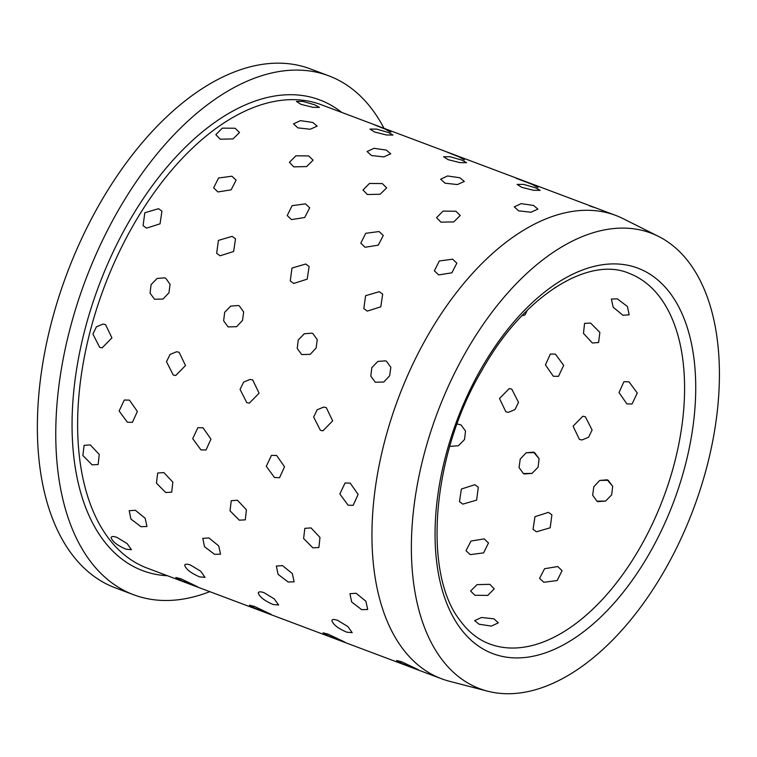 <?xml version="1.0" encoding="UTF-8"?>
<svg xmlns="http://www.w3.org/2000/svg" width="757" height="757" viewBox="0 0 757 757"><rect width="100%" height="100%" fill="white"/><g stroke="black" fill="none" stroke-linecap="round" stroke-linejoin="round"><path stroke-width="1.14" d="M690.677 264.742A243.347 136.78 -69.4 0 1 679.143 542.646A243.347 136.78 -69.4 0 1 487.527 691.16A243.347 136.78 -69.4 0 1 440.11 657.085A243.347 136.78 -69.4 0 1 458.023 366.36A243.347 136.78 -69.4 0 1 658.486 236.392A243.347 136.78 -69.4 0 1 690.677 264.742M487.527 691.16L449.412 681.262A247.501 139.118 -69.4 0 1 441.511 678.755A247.501 139.118 -69.4 0 1 401.182 646.61A247.501 139.118 -69.4 0 1 416.104 357.399A247.501 139.118 -69.4 0 1 615.696 215.404A247.501 139.118 -69.4 0 1 623.285 218.726L658.486 236.392M383.988 128.302A277.204 155.81 110.6 0 0 373.93 111.828A277.204 155.81 110.6 0 0 328.765 75.814A277.204 155.81 110.6 0 0 105.214 234.84A277.204 155.81 110.6 0 0 88.503 558.751A277.204 155.81 110.6 0 0 133.677 594.765A277.204 155.81 110.6 0 0 209.812 591.652M328.765 75.814L310.37 68.896A277.204 155.81 110.6 0 0 86.818 227.923A277.204 155.81 110.6 0 0 70.108 551.844A277.204 155.81 110.6 0 0 115.282 587.848L133.677 594.765M190.518 565.063C187.055 563.842 185.115 563.889 184.699 565.224L184.699 565.224C185.891 569.198 190.84 573.068 199.555 576.853L205.043 577.354L200.719 571.242L190.518 565.063L200.719 571.242L205.043 577.354L199.555 576.853C190.84 573.068 185.891 569.198 184.699 565.224C185.115 563.889 187.055 563.842 190.518 565.063M264.098 592.722C260.635 591.501 258.695 591.558 258.279 592.882L258.279 592.882C259.471 596.857 264.42 600.736 273.135 604.512L278.623 605.013L274.289 598.91L264.098 592.722L274.289 598.91L278.623 605.013L273.135 604.512C264.42 600.736 259.471 596.857 258.279 592.882C258.695 591.558 260.635 591.501 264.098 592.722M337.679 620.38C334.216 619.16 332.276 619.217 331.859 620.541L331.859 620.541C333.042 624.516 338 628.395 346.715 632.171L352.204 632.682L347.87 626.569L337.679 620.38L347.87 626.569L352.204 632.682L346.715 632.171C338 628.395 333.042 624.516 331.859 620.541C332.276 619.217 334.216 619.16 337.679 620.38M116.938 537.404C113.474 536.183 111.534 536.23 111.118 537.565L111.118 537.565C112.31 541.539 117.259 545.409 125.974 549.185L131.463 549.696L127.138 543.583L116.938 537.404L127.138 543.583L131.463 549.696L125.974 549.185C117.259 545.409 112.31 541.539 111.118 537.565C111.534 536.23 113.474 536.183 116.938 537.404M135.371 510.284L129.192 510.72L130.923 519.028L140.982 526.702L146.962 526.494L145.155 518.271L135.371 510.284L129.192 510.72L130.923 519.028L140.982 526.702L146.962 526.494L145.155 518.271L135.371 510.284M208.951 537.943L202.772 538.378L204.504 546.686L214.562 554.361L220.542 554.152L218.735 545.929L208.951 537.943L202.772 538.378L204.504 546.686L214.562 554.361L220.542 554.152L218.735 545.929L208.951 537.943M282.531 565.611L276.352 566.047L278.084 574.345L288.143 582.019L294.123 581.811L292.316 573.588L282.531 565.611L276.352 566.047L278.084 574.345L288.143 582.019L294.123 581.811L292.316 573.588L282.531 565.611M356.112 593.27L349.933 593.706L351.664 602.004L361.723 609.678L367.703 609.47L365.896 601.247L356.112 593.27L349.933 593.706L351.664 602.004L361.723 609.678L367.703 609.47L365.896 601.247L356.112 593.27M90.301 444.917L84.103 445.362L82.863 455.506L92.117 464.845L98.145 464.533L99.252 454.484L90.301 444.917L84.103 445.362L82.863 455.506L92.117 464.845L98.145 464.533L99.252 454.484L90.301 444.917M163.881 472.576L157.683 473.021L156.444 483.165L165.698 492.504L171.725 492.192L172.833 482.143L163.881 472.576L157.683 473.021L156.444 483.165L165.698 492.504L171.725 492.192L172.833 482.143L163.881 472.576M237.461 500.245L231.264 500.689L230.024 510.824L239.278 520.163L245.306 519.851L246.413 509.811L237.461 500.245L231.264 500.689L230.024 510.824L239.278 520.163L245.306 519.851L246.413 509.811L237.461 500.245M311.042 527.903L304.844 528.348L303.604 538.482L312.859 547.831L318.886 547.51L319.993 537.47L311.042 527.903L304.844 528.348L303.604 538.482L312.859 547.831L318.886 547.51L319.993 537.47L311.042 527.903M129.466 400.141L124.299 400.027L119.123 411.013L127.356 422.217L132.418 422.359L137.367 411.458L129.466 400.141L124.299 400.027L119.123 411.013L127.356 422.217L132.418 422.359L137.367 411.458L129.466 400.141M203.046 427.8L197.88 427.686L192.704 438.672L200.936 449.876L205.999 450.018L210.948 439.126L203.046 427.8L197.88 427.686L192.704 438.672L200.936 449.876L205.999 450.018L210.948 439.126L203.046 427.8M276.627 455.459L271.46 455.345L266.284 466.331L274.517 477.535L279.579 477.676L284.528 466.785L276.627 455.459L271.46 455.345L266.284 466.331L274.517 477.535L279.579 477.676L284.528 466.785L276.627 455.459M350.207 483.117L345.041 483.013L339.855 493.99L348.097 505.193L353.15 505.345L358.108 494.444L350.207 483.117L345.041 483.013L339.855 493.99L348.097 505.193L353.15 505.345L358.108 494.444L350.207 483.117M105.535 324.611L102.999 324.1L96.432 326.806L92.912 334.045L99.64 347.331L102.157 347.842L111.932 337.877L105.535 324.611L102.999 324.1L96.432 326.806L92.912 334.045L99.64 347.331L102.157 347.842L111.932 337.877L105.535 324.611M179.116 352.27L176.57 351.759L170.013 354.465L166.493 361.714L173.221 374.999L175.738 375.5L185.512 365.546L179.116 352.27L176.57 351.759L170.013 354.465L166.493 361.714L173.221 374.999L175.738 375.5L185.512 365.546L179.116 352.27M252.696 379.929L250.151 379.418L243.593 382.124L240.073 389.372L246.801 402.658L249.318 403.159L259.093 393.205L252.696 379.929L250.151 379.418L243.593 382.124L240.073 389.372L246.801 402.658L249.318 403.159L259.093 393.205L252.696 379.929M326.276 407.588L323.731 407.077L317.174 409.783L313.653 417.031L320.381 430.317L322.898 430.828L332.673 420.864L326.276 407.588L323.731 407.077L317.174 409.783L313.653 417.031L320.381 430.317L322.898 430.828L332.673 420.864L326.276 407.588M164.789 277.857L157.134 278.434L151.088 284.641L150.056 293.148L154.532 299.242L163.039 299.043L168.943 292.751L170.088 284.31L165.774 278.302L164.789 277.857L157.134 278.434L151.088 284.641L150.056 293.148L154.532 299.242L163.039 299.043L168.943 292.751L170.088 284.31L165.774 278.302L164.789 277.857M238.37 305.525L230.715 306.093L224.668 312.31L223.637 320.807L228.112 326.901L236.619 326.702L242.524 320.41L243.669 311.969L239.354 305.96L238.37 305.525L230.715 306.093L224.668 312.31L223.637 320.807L228.112 326.901L236.619 326.702L242.524 320.41L243.669 311.969L239.354 305.96L238.37 305.525M311.95 333.184L304.295 333.752L298.249 339.969L297.217 348.466L301.693 354.56L310.2 354.361L316.104 348.069L317.249 339.628L312.934 333.629L311.95 333.184L304.295 333.752L298.249 339.969L297.217 348.466L301.693 354.56L310.2 354.361L316.104 348.069L317.249 339.628L312.934 333.629L311.95 333.184M385.531 360.843L377.875 361.42L371.829 367.628L370.798 376.125L375.273 382.219L383.78 382.02L389.685 375.727L390.83 367.296L386.515 361.288L385.531 360.843L377.875 361.42L371.829 367.628L370.798 376.125L375.273 382.219L383.78 382.02L389.685 375.727L390.83 367.296L386.515 361.288L385.531 360.843M158.554 208.705L144.824 212.736L143.092 225.624L146.527 228.141L160.049 223.835L161.941 211.165L158.554 208.705L144.824 212.736L143.092 225.624L146.527 228.141L160.049 223.835L161.941 211.165L158.554 208.705M232.134 236.364L218.404 240.395L216.672 253.283L220.107 255.8L233.629 251.494L235.522 238.824L232.134 236.364L218.404 240.395L216.672 253.283L220.107 255.8L233.629 251.494L235.522 238.824L232.134 236.364M305.714 264.023L291.984 268.054L290.253 280.942L293.688 283.459L307.21 279.153L309.102 266.483L305.714 264.023L291.984 268.054L290.253 280.942L293.688 283.459L307.21 279.153L309.102 266.483L305.714 264.023M379.285 291.682L365.565 295.713L363.833 308.601L367.268 311.118L380.79 306.822L382.682 294.151L379.285 291.682L365.565 295.713L363.833 308.601L367.268 311.118L380.79 306.822L382.682 294.151L379.285 291.682M231.888 176.22L218.565 177.99L213.644 187.85L217.931 191.947L231.131 189.827L236.118 180.157L231.888 176.22L218.565 177.99L213.644 187.85L217.931 191.947L231.131 189.827L236.118 180.157L231.888 176.22M305.468 203.879L292.145 205.649L287.225 215.508L291.511 219.606L304.711 217.496L309.698 207.815L305.468 203.879L292.145 205.649L287.225 215.508L291.511 219.606L304.711 217.496L309.698 207.815L305.468 203.879M379.039 231.547L365.726 233.307L360.805 243.167L365.092 247.265L378.292 245.154L383.279 235.484L379.039 231.547L365.726 233.307L360.805 243.167L365.092 247.265L378.292 245.154L383.279 235.484L379.039 231.547M452.62 259.206L439.306 260.966L434.386 270.826L438.672 274.923L451.872 272.813L456.859 263.143L452.62 259.206L439.306 260.966L434.386 270.826L438.672 274.923L451.872 272.813L456.859 263.143L452.62 259.206M235.143 128.255L222.312 128.141L215.84 134.67L220.211 139.203L233.014 138.919L239.496 132.522L235.143 128.255L222.312 128.141L215.84 134.67L220.211 139.203L233.014 138.919L239.496 132.522L235.143 128.255M308.724 155.923L295.892 155.8L289.42 162.329L293.792 166.862L306.594 166.578L313.076 160.181L308.724 155.923L295.892 155.8L289.42 162.329L293.792 166.862L306.594 166.578L313.076 160.181L308.724 155.923M382.304 183.582L369.463 183.459L363 189.998L367.372 194.521L380.175 194.237L386.657 187.84L382.304 183.582L369.463 183.459L363 189.998L367.372 194.521L380.175 194.237L386.657 187.84L382.304 183.582M455.884 211.241L443.044 211.118L436.581 217.656L440.953 222.18L453.755 221.896L460.237 215.499L455.884 211.241L443.044 211.118L436.581 217.656L440.953 222.18L453.755 221.896L460.237 215.499L455.884 211.241M312.764 122.454L300.425 120.647L293.508 123.864L297.87 127.867L310.247 129.248L317.155 126.126L312.764 122.454L300.425 120.647L293.508 123.864L297.87 127.867L310.247 129.248L317.155 126.126L312.764 122.454M386.344 150.113L374.005 148.306L367.088 151.523L371.45 155.526L383.827 156.907L390.735 153.785L386.344 150.113L374.005 148.306L367.088 151.523L371.45 155.526L383.827 156.907L390.735 153.785L386.344 150.113M459.925 177.781L447.586 175.965L440.669 179.182L445.031 183.185L457.408 184.566L464.315 181.443L459.925 177.781L447.586 175.965L440.669 179.182L445.031 183.185L457.408 184.566L464.315 181.443L459.925 177.781M533.505 205.44L521.166 203.633L514.249 206.841L518.611 210.843L530.988 212.234L537.896 209.102L533.505 205.44L521.166 203.633L514.249 206.841L518.611 210.843L530.988 212.234L537.896 209.102L533.505 205.44M314.798 104.835L302.999 101.429L296.422 101.419L300.955 104.343L312.868 107.324L319.426 107.39L314.798 104.835L302.999 101.429L296.422 101.419L300.955 104.343L312.868 107.324L319.426 107.39L314.798 104.835M388.379 132.494L376.579 129.087L370.003 129.078L374.535 132.002L386.448 134.983L393.006 135.049L388.379 132.494L376.579 129.087L370.003 129.078L374.535 132.002L386.448 134.983L393.006 135.049L388.379 132.494M461.959 160.153L450.16 156.746L443.583 156.746L448.116 159.67L460.029 162.641L466.586 162.708L461.959 160.153L450.16 156.746L443.583 156.746L448.116 159.67L460.029 162.641L466.586 162.708L461.959 160.153M535.53 187.812L523.74 184.405L517.163 184.405L521.696 187.329L533.609 190.3L540.167 190.367L535.53 187.812L523.74 184.405L517.163 184.405L521.696 187.329L533.609 190.3L540.167 190.367L535.53 187.812M180.923 578.793L175.832 577.506L181.387 580.61L197.7 586.798L180.923 578.793L175.832 577.506L181.387 580.61L197.7 586.798L180.923 578.793M254.503 606.461L249.413 605.165L254.967 608.268L271.28 614.457L254.503 606.461L249.413 605.165L254.967 608.268L271.28 614.457L254.503 606.461M328.084 634.12L322.993 632.824L328.547 635.927L344.861 642.116L328.084 634.12L322.993 632.824L328.547 635.927L344.861 642.116L328.084 634.12M401.655 661.779L396.573 660.483L402.128 663.586L418.441 669.784L401.655 661.779L396.573 660.483L402.128 663.586L418.441 669.784L401.655 661.779M527.345 310.19L525.027 314.874L521.743 315.896L525.027 314.874L527.345 310.19M592.381 342.987L583.477 333.392L584.565 323.371L590.574 323.069L599.866 332.38L598.607 342.533L592.381 342.987L583.477 333.392L584.565 323.371L590.574 323.069L599.866 332.38L598.607 342.533L592.381 342.987M553.301 376.238L545.437 364.893L550.367 354.011L555.42 354.162L563.691 365.347L558.477 376.343L553.301 376.238L545.437 364.893L550.367 354.011L555.42 354.162L563.691 365.347L558.477 376.343L553.301 376.238M626.881 403.897L619.018 392.561L623.948 381.67L629.001 381.821L637.271 393.006L632.057 404.001L626.881 403.897L619.018 392.561L623.948 381.67L629.001 381.821L637.271 393.006L632.057 404.001L626.881 403.897M505.856 411.799L499.497 398.523L509.234 388.568L511.751 389.07L518.517 402.355L514.987 409.603L508.401 412.31L505.856 411.799L499.497 398.523L509.234 388.568L511.751 389.07L518.517 402.355L514.987 409.603L508.401 412.31L505.856 411.799M579.436 439.457L573.077 426.191L582.814 416.227L585.331 416.728L592.097 430.023L588.558 437.262L581.972 439.968L579.436 439.457L573.077 426.191L582.814 416.227L585.331 416.728L592.097 430.023L588.558 437.262L581.972 439.968L579.436 439.457M450.765 446.308L458.439 445.741L464.505 439.543L465.517 431.036L461.022 424.932L465.517 431.036L464.505 439.543L458.439 445.741L450.765 446.308M457.114 423.958L461.022 424.932L457.114 423.958M524.346 473.967L523.361 473.522L519.065 467.533L520.229 459.102L526.106 452.8L534.603 452.591L539.098 458.695L538.085 467.201L532.02 473.399L523.361 473.522L519.065 467.533L520.229 459.102L526.106 452.8L533.619 452.147L539.098 458.695L538.085 467.201L532.02 473.399L524.346 473.967M597.926 501.626L596.942 501.181L592.646 495.192L593.81 486.76L599.686 480.458L608.183 480.25L612.678 486.354L611.665 494.86L605.6 501.058L596.942 501.181L592.646 495.192L593.81 486.76L599.686 480.458L607.199 479.806L612.678 486.354L611.665 494.86L605.6 501.058L597.926 501.626M462.858 504.134L459.461 501.673L461.382 489.031L474.876 484.698L478.32 487.224L476.607 500.131L462.858 504.134L459.461 501.673L461.382 489.031L474.876 484.698L478.32 487.224L476.607 500.131L462.858 504.134M536.439 531.793L533.042 529.332L534.962 516.69L548.456 512.357L551.9 514.883L550.188 527.79L536.439 531.793L533.042 529.332L534.962 516.69L548.456 512.357L551.9 514.883L550.188 527.79L536.439 531.793M470.239 554.616L466.009 550.699L471.005 541.047L484.187 538.889L488.483 543.006L483.572 552.894L470.239 554.616L466.009 550.699L471.005 541.047L484.187 538.889L488.483 543.006L483.572 552.894L470.239 554.616M543.819 582.275L539.59 578.357L544.576 568.715L557.767 566.548L562.063 570.664L557.152 580.553L543.819 582.275L539.59 578.357L544.576 568.715L557.767 566.548L562.063 570.664L557.152 580.553L543.819 582.275M474.904 595.257L470.561 591.028L477.042 584.65L489.836 584.319L494.217 588.87L487.745 595.418L474.904 595.257L470.561 591.028L477.042 584.65L489.836 584.319L494.217 588.87L487.745 595.418L474.904 595.257M479.058 624.222L474.658 620.598L481.566 617.485L493.952 618.819L498.314 622.86L491.388 626.086L479.058 624.222L474.658 620.598L481.566 617.485L493.952 618.819L498.314 622.86L491.388 626.086L479.058 624.222M555.26 287.433L554.644 287.84L555.26 287.433M622.935 315.262L613.189 307.247L611.372 299.034L617.324 298.854L627.421 306.49L629.143 314.798L622.935 315.262L613.189 307.247L611.372 299.034L617.324 298.854L627.421 306.49L629.143 314.798L622.935 315.262M447.501 152.271L458.865 156.822L464.429 159.916M589.722 205.951L594.661 207.598M516.142 178.283L532.445 184.481L538.009 187.575M373.92 124.612L385.285 129.163L390.849 132.257M489.59 643.952A198.003 111.298 110.6 0 0 649.26 530.354A198.003 111.298 110.6 0 0 661.202 298.987A198.003 111.298 110.6 0 0 628.935 273.268C588.511 255.819 523.418 295.807 481.972 370.249C431.802 454.673 422.624 572.424 459.688 620.002C468.11 631.66 478.074 639.646 489.59 643.952M459.376 626.919A205.923 115.745 110.6 0 0 641.217 567.012A205.923 115.745 110.6 0 0 671.412 294.908A205.923 115.745 110.6 0 0 489.571 354.815A205.923 115.745 110.6 0 0 459.376 626.919M341.7 112.405A251.466 141.341 110.6 0 0 127.195 224.772A251.466 141.341 110.6 0 0 101.76 538.009A251.466 141.341 110.6 0 0 167.515 575.755M615.696 215.404L321.375 104.769A247.501 139.118 110.6 0 0 121.782 246.754A247.501 139.118 110.6 0 0 106.86 535.965A247.501 139.118 110.6 0 0 147.189 568.119L441.511 678.755"/></g></svg>
